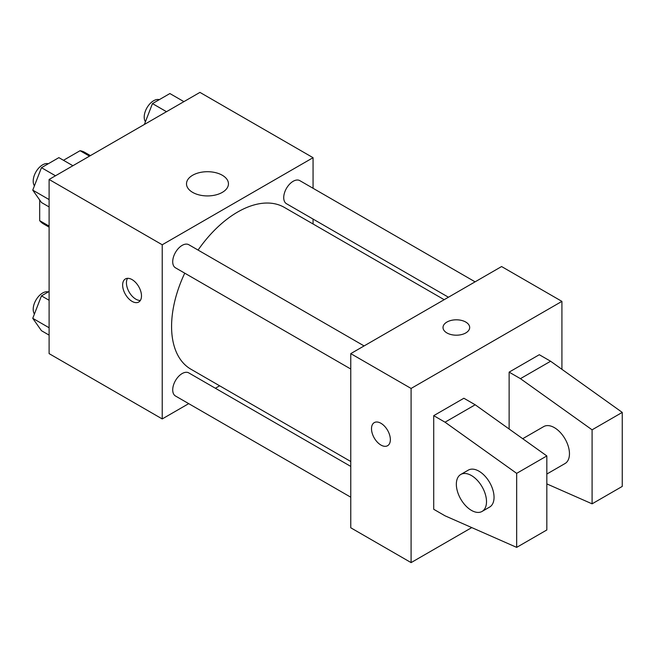 <?xml version="1.0" encoding="UTF-8"?>
<svg xmlns="http://www.w3.org/2000/svg" width="655" height="655" viewBox="0 0 655 655"><rect width="100%" height="100%" fill="white"/><g stroke="black" fill="none" stroke-linecap="round" stroke-linejoin="round"><path stroke-width="0.98" d="M63.478 160.287L80.066 150.707A41.298 23.842 120 0 1 84.839 152.41L90.406 155.62M49.109 226.098L39.685 220.653A41.298 23.842 120 0 0 43.549 223.936L49.109 227.146M39.685 220.653L39.685 199.996M89.489 156.152L80.066 150.707M188.714 403.644L162.227 418.938L49.109 353.626L49.109 179.462L199.939 92.388L313.057 157.691L313.057 188.28M219.63 385.795L215.38 388.251M184.743 273.168A93.428 53.939 120 0 0 171.577 326.452A93.428 53.939 120 0 0 190.932 369.224L350.761 461.505M444.188 299.687L284.352 207.406A93.428 53.939 120 0 0 198.072 250.079M313.057 219.065L313.057 223.977M162.227 418.938L162.227 244.773L313.057 157.691M475.104 281.838L299.81 180.633A13.329 7.696 120 0 0 289.543 184.202A13.329 7.696 120 0 0 283.721 197.622A13.329 7.696 120 0 0 286.481 203.721L448.438 297.231M350.761 466.409L188.804 372.908A13.329 7.696 120 0 0 178.528 376.478A13.329 7.696 120 0 0 172.715 389.897A13.329 7.696 120 0 0 175.474 395.997L350.761 497.194M350.761 369.019L175.474 267.813A13.329 7.696 -60 0 1 175.474 252.421A13.329 7.696 -60 0 1 188.804 244.724L364.09 345.922M162.227 244.773L49.109 179.462M192.652 192.382A20.968 12.109 180 0 1 186.503 183.818A20.968 12.109 180 0 1 207.479 171.708A20.968 12.109 180 0 1 228.448 183.818A20.968 12.109 180 0 1 215.503 195.002A20.968 12.109 180 0 1 192.652 192.382M141.488 295.929A13.329 7.696 60 0 1 138.729 302.037A13.329 7.696 60 0 1 125.4 294.332A13.329 7.696 60 0 1 125.4 278.94A13.329 7.696 60 0 1 135.675 282.518A13.329 7.696 60 0 1 141.488 295.929M140.35 300.457A13.329 7.696 60 0 1 129.199 292.138A13.329 7.696 60 0 1 127.578 278.326M471.764 527.586L411.094 562.612L350.761 527.783L350.761 353.626L501.591 266.544L561.916 301.374L561.916 369.322M465.77 332.945A13.329 7.696 180 0 1 451.238 334.607A13.329 7.696 180 0 1 443.009 327.5A13.329 7.696 180 0 1 456.339 319.804A13.329 7.696 180 0 1 469.676 327.5A13.329 7.696 180 0 1 465.77 332.945M411.094 562.612L411.094 388.456L350.761 353.626M411.094 388.456L561.916 301.374M469.676 327.5A13.329 7.696 0 0 0 456.339 319.812A13.329 7.696 0 0 0 443.009 327.5M380.932 445.056A13.329 7.696 60 0 1 372.22 433.307A13.329 7.696 60 0 1 374.259 422.622A13.329 7.696 60 0 1 387.596 430.319A13.329 7.696 60 0 1 387.596 445.711A13.329 7.696 60 0 1 380.932 445.056M374.267 422.622A13.329 7.696 -120 0 0 372.228 433.307A13.329 7.696 -120 0 0 380.932 445.048A13.329 7.696 -120 0 0 387.596 445.711M433.716 509.279L433.716 415.663L445.032 422.197L516.672 473.36L516.672 547.375L445.032 515.812L433.716 509.279M516.672 547.375L546.835 529.96L546.835 455.937L475.194 404.782L463.879 398.248L433.716 415.663M509.132 429.017L509.132 372.13L539.294 354.715L550.609 361.241L622.25 412.404L622.25 486.419L592.087 503.834L592.087 429.819L520.438 378.656L509.132 372.13M546.835 474.04L565.044 463.527A21.328 12.314 -120 0 0 565.044 438.899A21.328 12.314 -120 0 0 543.716 426.585L522.706 438.711M546.835 483.898L592.087 503.834M460.76 474.474L468.3 470.126A21.328 12.314 60 0 1 489.629 482.44A21.328 12.314 60 0 1 489.629 507.068L482.088 511.424A21.328 12.314 60 0 1 471.42 510.368A21.328 12.314 60 0 1 457.493 491.569A21.328 12.314 60 0 1 460.76 474.474A21.328 12.314 60 0 1 482.088 486.796A21.328 12.314 60 0 1 482.088 511.424M622.25 412.404L592.087 429.819M546.835 455.937L516.672 473.36M550.609 361.241L520.438 378.656M475.194 404.782L445.032 422.197M49.109 206.939L41.462 202.518L32.75 190.13L41.462 167.688L58.876 157.634L72.901 165.731M49.109 199.578L32.75 190.13M55.487 175.786L41.462 167.688M48.282 163.75A13.329 7.696 120 0 0 38.408 168.417A13.329 7.696 120 0 0 33.2 181.165A13.329 7.696 120 0 0 34.42 185.823M144.37 124.466L152.468 103.596L169.882 93.542L183.908 101.64M166.493 111.694L152.468 103.596M159.288 99.658A13.329 7.696 120 0 0 149.414 104.325A13.329 7.696 120 0 0 144.206 117.073A13.329 7.696 120 0 0 145.426 121.732M49.109 335.114L41.462 330.701L32.75 318.314L41.462 295.872L49.109 291.45M49.109 327.754L32.75 318.314M49.109 300.285L41.462 295.872M48.282 291.925A13.329 7.696 120 0 0 38.408 296.6A13.329 7.696 120 0 0 33.2 309.348A13.329 7.696 120 0 0 34.42 313.999"/></g></svg>
